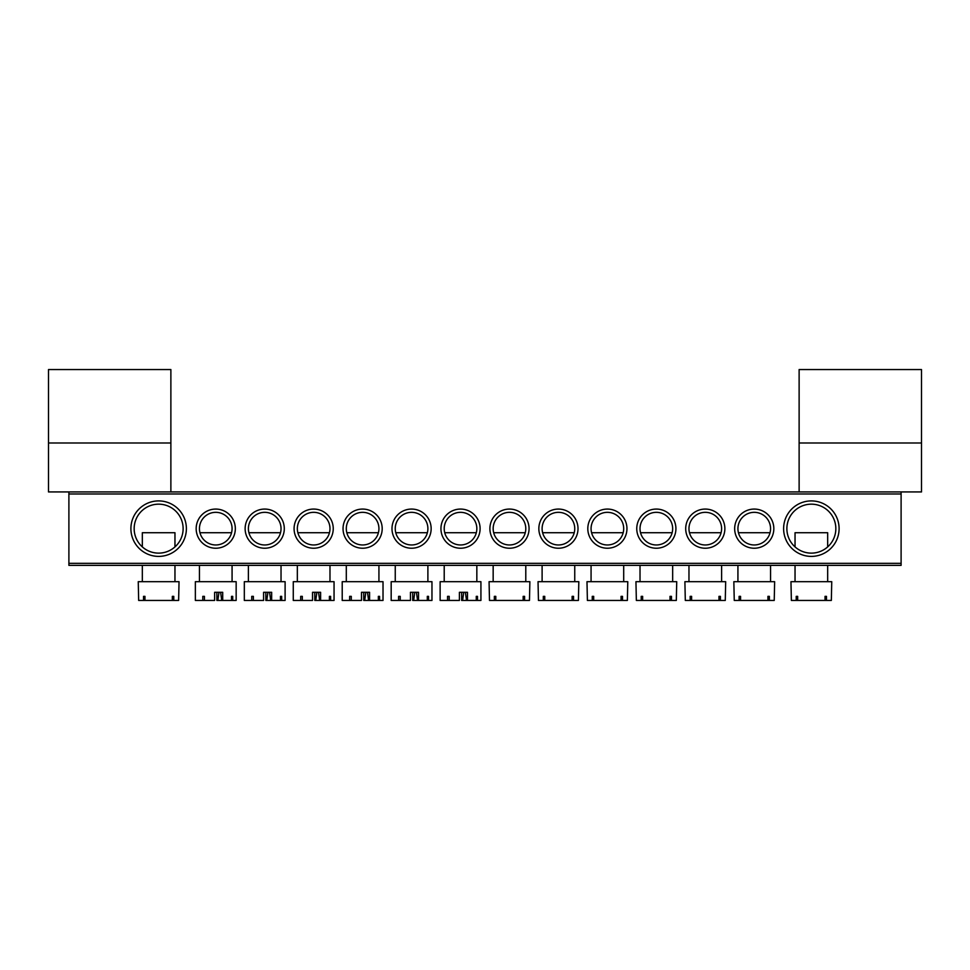 <?xml version="1.0" encoding="UTF-8"?>
<svg xmlns="http://www.w3.org/2000/svg" width="970" height="970" viewBox="0 0 970 970"><rect width="100%" height="100%" fill="white"/><g stroke="black" fill="none" stroke-linecap="round" stroke-linejoin="round"><path stroke-width="1.45" d="M48.5 442.987L48.5 491.935L170.878 491.935L170.878 369.558L48.5 369.558L48.5 442.987L170.878 442.987M130.901 528.65A27.742 27.742 0 0 1 158.643 500.908A27.742 27.742 0 0 1 186.385 528.65A27.742 27.742 0 0 1 158.643 556.392A27.742 27.742 0 0 1 130.901 528.65M183.124 528.65A24.48 24.48 0 0 0 158.643 504.17A24.48 24.48 0 0 0 134.163 528.65A24.48 24.48 0 0 0 158.643 553.13A24.48 24.48 0 0 0 183.124 528.65M783.614 528.65A27.742 27.742 0 0 1 811.356 500.908A27.742 27.742 0 0 1 839.098 528.65A27.742 27.742 0 0 1 811.356 556.392A27.742 27.742 0 0 1 783.614 528.65M835.837 528.65A24.48 24.48 0 0 0 811.356 504.17A24.48 24.48 0 0 0 786.876 528.65A24.48 24.48 0 0 0 811.356 553.13A24.48 24.48 0 0 0 835.837 528.65M734.666 528.65A19.582 19.582 0 0 1 754.248 509.068A19.582 19.582 0 0 1 773.83 528.65A19.582 19.582 0 0 1 754.248 548.232A19.582 19.582 0 0 1 734.666 528.65M770.556 528.65A16.32 16.32 0 0 0 754.248 512.33A16.32 16.32 0 0 0 737.928 528.65A16.32 16.32 0 0 0 754.248 544.97A16.32 16.32 0 0 0 770.556 528.65M685.705 528.65A19.582 19.582 0 0 1 705.287 509.068A19.582 19.582 0 0 1 724.869 528.65A19.582 19.582 0 0 1 705.287 548.232A19.582 19.582 0 0 1 685.705 528.65M721.607 528.65A16.32 16.32 0 0 0 705.287 512.33A16.32 16.32 0 0 0 688.967 528.65A16.32 16.32 0 0 0 705.287 544.97A16.32 16.32 0 0 0 721.607 528.65M636.756 528.65A19.582 19.582 0 0 1 656.338 509.068A19.582 19.582 0 0 1 675.92 528.65A19.582 19.582 0 0 1 656.338 548.232A19.582 19.582 0 0 1 636.756 528.65M672.659 528.65A16.32 16.32 0 0 0 656.338 512.33A16.32 16.32 0 0 0 640.018 528.65A16.32 16.32 0 0 0 656.338 544.97A16.32 16.32 0 0 0 672.659 528.65M587.808 528.65A19.582 19.582 0 0 1 607.378 509.068A19.582 19.582 0 0 1 626.96 528.65A19.582 19.582 0 0 1 607.378 548.232A19.582 19.582 0 0 1 587.808 528.65M623.698 528.65A16.32 16.32 0 0 0 607.378 512.33A16.32 16.32 0 0 0 591.069 528.65A16.32 16.32 0 0 0 607.378 544.97A16.32 16.32 0 0 0 623.698 528.65M538.847 528.65A19.582 19.582 0 0 1 558.429 509.068A19.582 19.582 0 0 1 578.011 528.65A19.582 19.582 0 0 1 558.429 548.232A19.582 19.582 0 0 1 538.847 528.65M574.749 528.65A16.32 16.32 0 0 0 558.429 512.33A16.32 16.32 0 0 0 542.109 528.65A16.32 16.32 0 0 0 558.429 544.97A16.32 16.32 0 0 0 574.749 528.65M489.899 528.65A19.582 19.582 0 0 1 509.48 509.068A19.582 19.582 0 0 1 529.062 528.65A19.582 19.582 0 0 1 509.48 548.232A19.582 19.582 0 0 1 489.899 528.65M525.788 528.65A16.32 16.32 0 0 0 509.48 512.33A16.32 16.32 0 0 0 493.16 528.65A16.32 16.32 0 0 0 509.48 544.97A16.32 16.32 0 0 0 525.788 528.65M196.17 528.65A19.582 19.582 0 0 1 215.752 509.068A19.582 19.582 0 0 1 235.334 528.65A19.582 19.582 0 0 1 215.752 548.232A19.582 19.582 0 0 1 196.17 528.65M232.072 528.65A16.32 16.32 0 0 0 215.752 512.33A16.32 16.32 0 0 0 199.444 528.65A16.32 16.32 0 0 0 215.752 544.97A16.32 16.32 0 0 0 232.072 528.65M245.131 528.65A19.582 19.582 0 0 1 264.713 509.068A19.582 19.582 0 0 1 284.295 528.65A19.582 19.582 0 0 1 264.713 548.232A19.582 19.582 0 0 1 245.131 528.65M281.033 528.65A16.32 16.32 0 0 0 264.713 512.33A16.32 16.32 0 0 0 248.393 528.65A16.32 16.32 0 0 0 264.713 544.97A16.32 16.32 0 0 0 281.033 528.65M294.08 528.65A19.582 19.582 0 0 1 313.662 509.068A19.582 19.582 0 0 1 333.243 528.65A19.582 19.582 0 0 1 313.662 548.232A19.582 19.582 0 0 1 294.08 528.65M329.982 528.65A16.32 16.32 0 0 0 313.662 512.33A16.32 16.32 0 0 0 297.341 528.65A16.32 16.32 0 0 0 313.662 544.97A16.32 16.32 0 0 0 329.982 528.65M343.041 528.65A19.582 19.582 0 0 1 362.622 509.068A19.582 19.582 0 0 1 382.192 528.65A19.582 19.582 0 0 1 362.622 548.232A19.582 19.582 0 0 1 343.041 528.65M378.93 528.65A16.32 16.32 0 0 0 362.622 512.33A16.32 16.32 0 0 0 346.302 528.65A16.32 16.32 0 0 0 362.622 544.97A16.32 16.32 0 0 0 378.93 528.65M391.989 528.65A19.582 19.582 0 0 1 411.571 509.068A19.582 19.582 0 0 1 431.153 528.65A19.582 19.582 0 0 1 411.571 548.232A19.582 19.582 0 0 1 391.989 528.65M427.891 528.65A16.32 16.32 0 0 0 411.571 512.33A16.32 16.32 0 0 0 395.251 528.65A16.32 16.32 0 0 0 411.571 544.97A16.32 16.32 0 0 0 427.891 528.65M440.938 528.65A19.582 19.582 0 0 1 460.52 509.068A19.582 19.582 0 0 1 480.101 528.65A19.582 19.582 0 0 1 460.52 548.232A19.582 19.582 0 0 1 440.938 528.65M476.84 528.65A16.32 16.32 0 0 0 460.52 512.33A16.32 16.32 0 0 0 444.212 528.65A16.32 16.32 0 0 0 460.52 544.97A16.32 16.32 0 0 0 476.84 528.65M901.106 565.364L68.894 565.364L68.894 563.327L901.106 563.327L901.106 565.364M901.106 493.972L68.894 493.972L68.894 491.935L901.106 491.935L901.106 563.327M68.894 493.972L68.894 563.327M799.122 442.987L799.122 491.935L921.5 491.935L921.5 369.558L799.122 369.558L799.122 442.987L921.5 442.987M525.279 532.724L493.681 532.724M524.6 600.442L529.462 600.442L529.875 581.685L489.074 581.685L489.486 600.442L524.6 600.442L524.6 596.368L523.157 596.368L523.157 600.442M495.791 596.368L494.348 596.368L495.791 596.368L495.791 600.442M494.348 596.368L494.348 600.442M523.157 596.368L524.6 596.368M461.647 592.294L461.647 600.442L467.467 600.442L467.467 592.294L459.404 592.294L459.404 600.442L440.125 600.442L440.125 581.685L480.926 581.685L480.926 600.442L467.467 600.442M462.605 600.442L463.733 592.294M465.382 592.294L466.509 600.442M477.482 596.368L476.27 596.368L477.482 596.368L477.482 600.442M476.27 596.368L476.27 600.442M449.195 596.368L447.558 596.368L449.195 596.368L449.195 600.442M447.558 596.368L447.558 600.442M476.318 532.724L444.721 532.724M174.964 546.898L174.964 532.724L142.323 532.724L142.323 546.898M173.775 600.442L178.625 600.442L179.038 581.685L138.249 581.685L138.661 600.442L173.775 600.442L173.775 596.368L172.333 596.368L172.333 600.442M144.966 596.368L143.524 596.368L144.966 596.368L144.966 600.442M143.524 596.368L143.524 600.442M172.333 596.368L173.775 596.368M827.677 546.898L827.677 532.724L795.036 532.724L795.036 546.898M826.476 600.442L831.338 600.442L831.751 581.685L790.962 581.685L791.374 600.442L826.476 600.442L826.476 596.368L825.034 596.368L825.034 600.442M797.667 596.368L796.224 596.368L797.667 596.368L797.667 600.442M796.224 596.368L796.224 600.442M825.034 596.368L826.476 596.368M574.228 532.724L542.63 532.724M573.561 600.442L578.411 600.442L578.823 581.685L538.035 581.685L538.447 600.442L573.561 600.442L573.561 596.368L572.118 596.368L572.118 600.442M544.752 596.368L543.309 596.368L544.752 596.368L544.752 600.442M543.309 596.368L543.309 600.442M572.118 596.368L573.561 596.368M412.699 592.294L412.699 600.442L418.519 600.442L418.519 592.294L410.443 592.294L410.443 600.442L391.177 600.442L391.177 581.685L431.965 581.685L431.965 600.442L418.519 600.442M413.656 600.442L414.784 592.294M416.433 592.294L417.561 600.442M428.534 596.368L427.309 596.368L428.534 596.368L428.534 600.442M427.309 596.368L427.309 600.442M400.234 596.368L398.597 596.368L400.234 596.368L400.234 600.442M398.597 596.368L398.597 600.442M427.37 532.724L395.772 532.724M623.189 532.724L591.579 532.724M622.51 600.442L627.372 600.442L627.784 581.685L586.983 581.685L587.396 600.442L622.51 600.442L622.51 596.368L621.067 596.368L621.067 600.442M593.701 596.368L592.258 596.368L593.701 596.368L593.701 600.442M592.258 596.368L592.258 600.442M621.067 596.368L622.51 596.368M363.738 592.294L363.738 600.442L369.57 600.442L369.57 592.294L361.495 592.294L361.495 600.442L342.216 600.442L342.216 581.685L383.017 581.685L383.017 600.442L369.57 600.442M364.708 600.442L365.823 592.294M367.484 592.294L368.6 600.442M379.573 596.368L378.361 596.368L379.573 596.368L379.573 600.442M378.361 596.368L378.361 600.442M351.286 596.368L349.649 596.368L351.286 596.368L351.286 600.442M349.649 596.368L349.649 600.442M378.421 532.724L346.811 532.724M672.137 532.724L640.539 532.724M671.458 600.442L676.32 600.442L676.733 581.685L635.944 581.685L636.356 600.442L671.458 600.442L671.458 596.368L670.015 596.368L670.015 600.442M642.649 596.368L641.206 596.368L642.649 596.368L642.649 600.442M641.206 596.368L641.206 600.442M670.015 596.368L671.458 596.368M314.789 592.294L314.789 600.442L320.609 600.442L320.609 592.294L312.534 592.294L312.534 600.442L293.267 600.442L293.267 581.685L334.056 581.685L334.056 600.442L320.609 600.442M315.747 600.442L316.875 592.294M318.524 592.294L319.651 600.442M330.625 596.368L329.4 596.368L330.625 596.368L330.625 600.442M329.4 596.368L329.4 600.442M302.325 596.368L300.688 596.368L302.325 596.368L302.325 600.442M300.688 596.368L300.688 600.442M329.461 532.724L297.863 532.724M721.086 532.724L689.488 532.724M720.419 600.442L725.269 600.442L725.681 581.685L684.893 581.685L685.305 600.442L720.419 600.442L720.419 596.368L718.976 596.368L718.976 600.442M691.61 596.368L690.167 596.368L691.61 596.368L691.61 600.442M690.167 596.368L690.167 600.442M718.976 596.368L720.419 596.368M265.841 592.294L265.841 600.442L271.661 600.442L271.661 592.294L263.585 592.294L263.585 600.442L244.319 600.442L244.319 581.685L285.107 581.685L285.107 600.442L271.661 600.442M266.798 600.442L267.914 592.294M269.575 592.294L270.691 600.442M281.664 596.368L280.451 596.368L281.664 596.368L281.664 600.442M280.451 596.368L280.451 600.442M253.376 596.368L251.739 596.368L253.376 596.368L253.376 600.442M251.739 596.368L251.739 600.442M280.512 532.724L248.914 532.724M770.047 532.724L738.449 532.724M769.368 600.442L774.23 600.442L774.642 581.685L733.841 581.685L734.254 600.442L769.368 600.442L769.368 596.368L767.925 596.368L767.925 600.442M740.559 596.368L739.116 596.368L740.559 596.368L740.559 600.442M739.116 596.368L739.116 600.442M767.925 596.368L769.368 596.368M216.88 592.294L216.88 600.442L222.7 600.442L222.7 592.294L214.637 592.294L214.637 600.442L195.358 600.442L195.358 581.685L236.159 581.685L236.159 600.442L222.7 600.442M217.85 600.442L218.965 592.294M220.614 592.294L221.742 600.442M232.715 596.368L231.503 596.368L232.715 596.368L232.715 600.442M231.503 596.368L231.503 600.442M204.427 596.368L202.791 596.368L204.427 596.368L204.427 600.442M202.791 596.368L202.791 600.442M231.551 532.724L199.953 532.724M525.788 565.364L525.788 581.685M493.16 565.364L493.16 581.685M444.212 565.364L444.212 581.685M476.84 565.364L476.84 581.685M174.964 565.364L174.964 581.685M142.323 565.364L142.323 581.685M827.677 565.364L827.677 581.685M795.036 565.364L795.036 581.685M574.749 565.364L574.749 581.685M542.109 565.364L542.109 581.685M395.251 565.364L395.251 581.685M427.891 565.364L427.891 581.685M623.698 565.364L623.698 581.685M591.069 565.364L591.069 581.685M346.302 565.364L346.302 581.685M378.93 565.364L378.93 581.685M672.659 565.364L672.659 581.685M640.018 565.364L640.018 581.685M297.341 565.364L297.341 581.685M329.982 565.364L329.982 581.685M721.607 565.364L721.607 581.685M688.967 565.364L688.967 581.685M248.393 565.364L248.393 581.685M281.033 565.364L281.033 581.685M770.556 565.364L770.556 581.685M737.928 565.364L737.928 581.685M199.444 565.364L199.444 581.685M232.072 565.364L232.072 581.685"/></g></svg>
